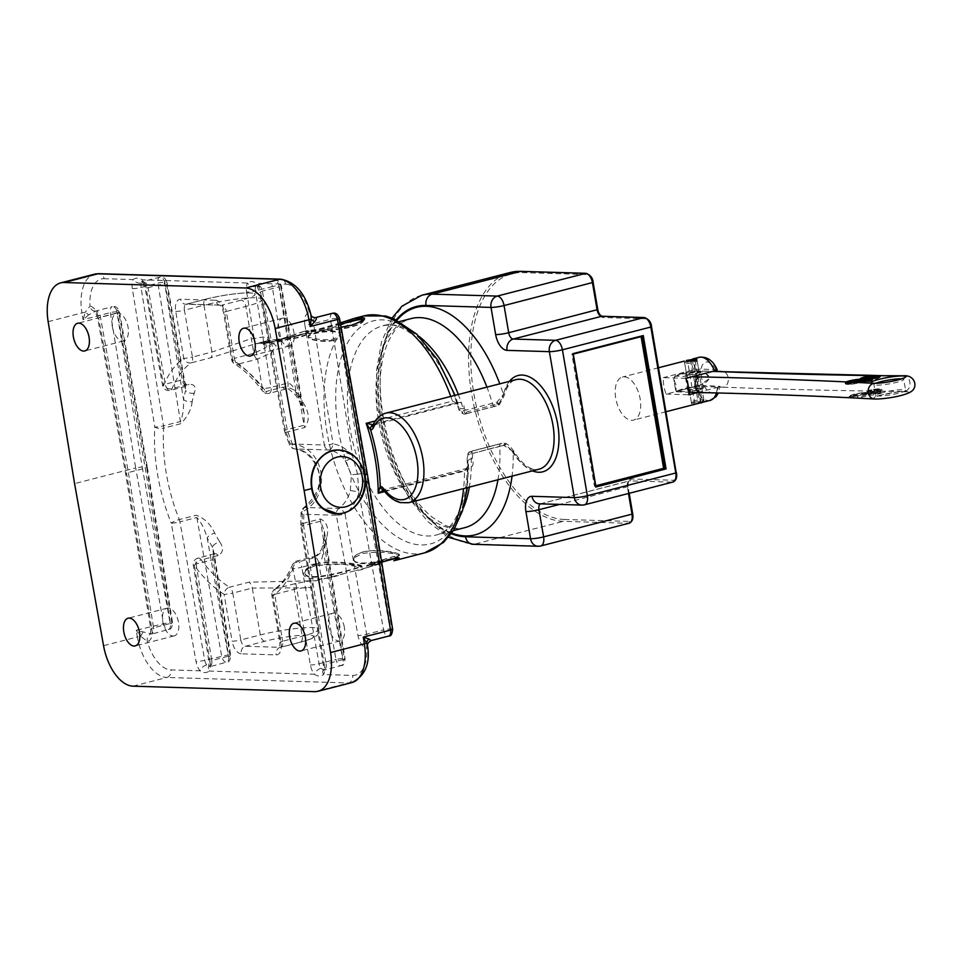 <?xml version="1.0" encoding="UTF-8"?>
<svg xmlns="http://www.w3.org/2000/svg" width="963" height="963" viewBox="0 0 963 963"><rect width="100%" height="100%" fill="white"/><g stroke="black" fill="none" stroke-linecap="round" stroke-linejoin="round"><path stroke-width="0.72" stroke-dasharray="4.82 3.61" d="M641.105 336.653L571.866 354.155L594.424 486.134L595.784 485.785M496.186 406.001L465.177 413.982A5.609 0.722 170.3 0 1 466.273 413.669L494.874 406.302A5.609 0.722 170.3 0 1 496.186 406.001L498.882 403.738A3.491 0.758 51.2 0 1 499.087 404.845A3.491 0.758 51.2 0 1 496.932 403.316L496.764 405.905L465.49 413.946A3.816 2.034 75.6 0 1 465.177 413.982A3.816 2.805 72.2 0 1 461.879 411.129A3.816 2.612 -78.8 0 0 463.805 413.994L463.805 413.994A3.816 2.612 -78.8 0 0 466.694 412.008L499.003 403.617L499.616 404.352L496.944 402.185L496.932 403.316M499.003 403.617L502.457 397.31A3.491 2.082 13.4 0 0 503.962 396.07L503.962 396.07A3.491 2.082 13.4 0 0 503.42 394.517L496.944 402.185L461.879 411.129L458.593 408.938L458.003 403.846L452.441 401.126L375.269 420.975M511.509 450.263L505.695 444.918A3.491 0.879 -66.6 0 0 505.647 443.209C512.196 447.831 507.248 442.92 513.327 450.491C522.428 464.864 531.01 471.1 539.087 469.174A46.224 24.701 75.6 0 1 511.509 450.263A3.491 1.348 -29.7 0 1 513.327 450.479A3.491 1.348 -29.7 0 1 513.339 450.479A3.491 1.348 -29.7 0 1 513.159 451.478A49.715 26.567 -104.4 0 0 532.467 470.871M383.346 489.938L384.454 489.649A3.491 1.866 75.6 0 1 385.874 490.588L467.356 469.619C472.652 467.801 474.314 464.142 472.351 458.641L472.677 453.417A3.491 2.034 -151.3 0 0 468.174 453.236A3.491 2.034 -151.3 0 0 468.174 454.584A3.491 2.985 67.9 0 1 470.654 451.503A3.491 1.866 75.6 0 1 472.677 453.417L505.695 444.918A3.491 1.866 -104.4 0 0 503.673 443.004L503.625 442.98A3.491 3.491 0 0 1 505.647 443.209A3.491 0.879 -66.6 0 0 503.745 445.424L513.159 451.478A117.462 62.764 -104.4 0 1 512.039 476.131M501.109 443.558A3.491 1.866 -104.4 0 0 500.82 443.594L470.654 451.503L503.673 443.004L503.745 445.424L499.689 446.23A107.928 57.672 75.6 0 1 497.955 479.755M385.898 413.127A46.224 24.701 -104.4 0 0 374.655 423.852L456.137 402.895C461.662 401.667 464.322 403.461 464.118 408.264L466.694 412.008A3.816 2.034 75.6 0 1 465.49 413.946A3.816 3.816 0 0 1 463.805 413.994C461.169 413.091 459.435 411.406 458.593 408.938C443.365 354.276 403.533 317.525 382.455 325.951A107.928 57.672 -104.4 0 0 353.505 444.858A107.928 57.672 -104.4 0 0 436.251 535.007A107.928 57.672 -104.4 0 0 463.347 508.019M564.378 519.454L629.405 521.416A7.945 4.249 -104.4 0 0 632.438 513.785L627.792 486.616A7.945 4.249 75.6 0 1 630.837 478.984L673.173 480.26A7.945 4.249 -104.4 0 0 676.207 472.628L651.265 326.686A7.945 4.249 -104.4 0 0 645.571 318.801L603.235 317.513A7.945 4.249 75.6 0 1 597.542 309.629L592.895 282.46A7.945 4.249 -104.4 0 0 587.213 274.563L522.187 272.601A126.273 67.47 -104.4 0 0 473.892 393.927A126.273 67.47 -104.4 0 0 564.378 519.454A1.589 1.324 -88.3 0 1 563.343 521.332L474.928 544.083L539.954 546.045A9.534 5.092 -104.4 0 0 540.737 545.961M298.735 335.69C310.555 331.609 312.361 330.14 304.176 331.26L304.079 331.284C288.539 337.844 249.754 347.775 264.247 341.528L298.735 335.69M298.073 337.206C284.145 340.577 262.201 342.021 263.537 344.044L308.004 332.765C307.943 333.848 304.633 335.329 298.073 337.206M326.926 536.487C328.961 527.905 326.782 522.066 320.378 518.961L303.477 523.306A122.301 65.352 -104.4 0 0 303.802 511.052C332.704 495.283 324.326 446.254 292.391 444.268A6.356 2.949 -81.7 0 0 294.522 448.914A6.356 2.949 -81.7 0 0 294.714 448.927A6.356 5.309 -88.3 0 1 290.236 443.967L324.35 445.002A6.356 5.309 91.7 0 0 328.816 449.962A6.356 3.503 -81.2 0 0 333.054 443.859C340.95 445.207 347.511 449.456 352.723 456.594A6.356 2.432 144.6 0 1 345.187 460.579C340.854 454.62 335.389 451.081 328.816 449.962L294.714 448.927C322.099 450.997 329.442 493.971 304.717 507.477A6.356 2.395 -124.2 0 0 303.887 507.633A6.356 2.395 -124.2 0 0 303.802 511.052A6.356 2.275 179.6 0 0 301.094 512.942A6.356 2.275 179.6 0 0 302.25 514.23A6.356 5.309 -88.3 0 1 304.717 507.477L338.82 508.512C344.477 504.227 348.305 498.268 350.327 490.636A6.356 0.999 14.2 0 1 358.862 492.478C356.43 501.639 351.82 508.789 345.031 513.929A6.356 2.949 -126.3 0 0 338.82 508.512A6.356 5.309 91.7 0 0 336.352 515.253L302.25 514.23A128.657 68.746 75.6 0 1 301.913 527.122A6.356 2.793 -176.4 0 1 300.769 525.389A6.356 2.793 -176.4 0 1 303.477 523.306A6.356 3.395 -104.4 0 0 303.598 525.581L320.51 521.236L324.375 531.347L325.229 541.326A6.356 3.611 -168.6 0 1 324.206 538.726A6.356 3.611 -168.6 0 1 324.206 538.702A6.356 3.611 -168.6 0 1 326.926 536.487A122.301 65.352 -104.4 0 1 324.916 544.926C323.339 550.932 319.042 555.41 312.024 558.359L295.123 562.705A6.356 4.37 22.4 0 0 292.439 564.8A6.356 4.37 22.4 0 0 293.113 568.555A128.657 68.746 75.6 0 1 272.974 595.784L280.979 642.67A12.712 6.789 75.6 0 1 276.128 654.876L241.207 653.817A6.356 5.309 -88.3 0 1 245.348 646.269L280.257 647.329L299.77 642.309A31.767 4.105 -9.7 0 0 308.316 635.086A31.767 4.105 -9.7 0 0 264.849 641.25L245.348 646.269A6.356 3.395 -104.4 0 1 240.798 639.962A6.356 0.819 170.3 0 1 232.107 641.189L224.09 594.315A6.356 0.819 -9.7 0 0 232.781 593.088A6.356 3.395 -104.4 0 0 229.507 587.189L249.008 582.17L316.189 580.737L311.603 580.617L295.472 583.566L275.972 588.586A6.356 3.395 -104.4 0 0 274.684 594.352A6.356 0.819 -9.7 0 0 271.903 595.519A6.356 0.819 -9.7 0 0 272.974 595.784A6.356 5.26 54.9 0 1 274.515 589.26A6.356 6.356 0 0 0 271.903 595.519L279.92 642.393A6.356 0.819 170.3 0 1 282.689 641.226L274.684 594.352L294.184 589.332L306.956 587.225L311.759 587.827L252.282 588.068A6.356 3.395 -104.4 0 0 249.008 582.17M219.624 541.748C223.885 547.935 223.404 552.521 218.168 555.519L201.255 559.876A6.356 3.395 -104.4 0 0 197.993 558.095A6.356 3.395 -104.4 0 0 196.079 564.041L212.979 559.696L214.231 553.773L212.354 546.864A6.356 2.66 -31.3 0 1 219.624 541.748A122.301 65.352 -104.4 0 1 214.689 533.093C210.777 524.329 204.601 518.371 196.175 515.205L179.274 519.563A6.356 1.276 158.2 0 0 171.258 523.174A128.657 68.746 75.6 0 1 154.814 426.982A6.356 2.793 3.6 0 0 163.65 428.114A122.301 65.352 -104.4 0 0 179.274 519.563A6.356 3.395 -104.4 0 1 179.937 521.85A6.356 0.746 169.8 0 1 171.258 523.174L196.067 661.605A12.736 6.801 75.6 0 0 199.979 670.802A6.356 3.431 141.7 0 1 206.708 664.891L209.525 666.552L211.366 665.024A6.356 4.514 25.3 0 0 208.73 667.022L226.726 662.123A6.38 3.407 75.6 0 1 221.646 655.923L196.837 517.504A6.356 3.395 -104.4 0 0 196.175 515.205M192.203 401.559C191.204 409.877 187.316 417.28 180.55 423.768L163.65 428.114A6.356 3.395 -104.4 0 0 163.517 425.839L180.43 421.493C182.85 415.691 183.873 408.324 183.5 399.392A6.356 3.611 11.4 0 0 192.203 401.559A122.301 65.352 -104.4 0 1 194.213 393.121C196.368 386.97 194.598 384.044 188.904 384.369L172.004 388.727A6.356 4.37 -157.6 0 1 163.602 385.537A128.657 68.746 75.6 0 1 183.752 358.308L175.735 311.434A12.712 6.789 75.6 0 1 180.599 299.228L215.507 300.275A6.356 5.309 91.7 0 0 220.515 305.295A6.356 5.309 91.7 0 0 221.779 305.151L186.858 304.103L206.359 299.084A31.767 4.105 170.3 0 1 249.826 292.921A31.767 4.105 170.3 0 1 241.28 300.131L221.779 305.151A6.356 3.395 -104.4 0 1 226.329 311.47A6.356 0.819 -9.7 0 0 223.56 312.638A6.356 0.819 -9.7 0 0 224.62 312.915L232.625 359.789A6.356 0.819 170.3 0 1 231.565 359.524A6.356 0.819 170.3 0 1 234.334 358.344A6.356 3.395 -104.4 0 0 237.62 364.243L257.121 359.223L271.602 352.783L276.164 345.609L270.17 341.853L255.111 343.875L210.656 357.815L191.156 362.834A6.356 3.395 -104.4 0 0 192.444 357.08A6.356 0.819 170.3 0 1 183.752 358.308A6.356 5.26 -125.1 0 0 191.156 362.834A122.301 65.352 -104.4 0 0 172.004 388.727A6.356 3.395 -104.4 0 1 170.391 390.352A6.356 3.395 -104.4 0 1 165.335 384.189A6.356 0.746 -10.2 0 0 162.554 385.32A6.356 0.746 -10.2 0 0 163.602 385.537L146.316 289.044A12.736 6.801 75.6 0 0 142.392 279.848A6.356 3.431 -38.3 0 0 142.608 282.448A6.356 3.431 -38.3 0 0 142.62 282.46L141.573 281.629L142.644 281.581L141.417 282.941A6.356 4.514 -154.7 0 1 133.111 279.571C135.663 277.633 138.756 277.729 142.392 279.848L247.455 283.014C250.007 281.088 253.1 281.172 256.736 283.303A12.736 6.801 75.6 0 1 260.66 292.499L285.469 430.93A128.657 68.746 75.6 0 1 290.236 443.967A6.356 0.698 -18.4 0 0 289.418 444.641A6.356 6.356 0 0 0 294.522 448.914C304.464 450.13 312.144 456.715 317.549 468.692C322.569 482.282 318.019 495.271 303.875 507.633A6.356 6.356 0 0 0 301.094 512.942L300.769 525.389A6.356 6.356 0 0 0 300.841 526.797A6.356 0.903 170.8 0 1 303.598 525.581L326.108 663.94A6.356 0.903 -9.2 0 0 323.339 665.156A6.356 0.903 -9.2 0 0 324.411 665.469A12.736 6.801 75.6 0 1 323.616 674.533C320.679 676.568 317.585 676.471 314.323 674.256A12.736 6.801 75.6 0 1 310.411 665.048L293.113 568.555A6.356 0.746 169.8 0 0 301.792 567.231A6.356 3.395 -104.4 0 0 296.736 561.068L296.736 561.068A6.356 3.395 -104.4 0 0 295.123 562.705A122.301 65.352 -104.4 0 1 275.972 588.586A6.356 5.26 54.9 0 0 274.515 589.26C281.702 584.252 287.672 576.103 292.439 564.8A6.356 6.356 0 0 1 296.736 561.068L313.637 556.722A6.356 3.395 -104.4 0 0 312.024 558.359M299.505 396.299C295.822 389.967 290.248 386.933 282.761 387.21L265.86 391.556A6.356 3.395 -104.4 0 0 269.122 393.337A6.356 3.395 -104.4 0 0 271.048 387.379L287.949 383.033C291.308 383.731 294.124 387.343 296.387 393.855A6.356 2.66 148.7 0 0 296.159 395.817L296.159 395.817A6.356 2.66 148.7 0 0 299.505 396.299A122.301 65.352 -104.4 0 1 304.452 404.942C309.412 413.44 309.52 420.963 304.753 427.512L287.841 431.869A6.356 1.276 -21.8 0 1 284.771 431.954A6.356 1.276 -21.8 0 1 285.469 430.93A6.356 0.746 -10.2 0 1 284.41 430.714A6.356 6.356 0 0 0 284.771 431.954L289.418 444.641A6.356 0.698 -18.4 0 0 292.391 444.268A122.301 65.352 -104.4 0 0 287.841 431.869A6.356 3.395 -104.4 0 1 287.191 429.57A6.356 0.746 -10.2 0 0 284.41 430.714L259.601 292.283A6.356 0.746 -10.2 0 0 260.66 292.499M381.721 562.175L366.277 567.857L381.914 563.367L366.096 567.652L366.71 566.148C365.759 566.846 397.912 553.027 397.647 557.083L396.648 558.059M315.78 565.389C343.189 560.935 380.686 568.074 355.865 570.541L343.791 573.635C313.047 585.492 287.155 575.332 315.78 565.389M340.324 322.882C319.909 331.332 299.276 333.258 306.896 330.55L341.095 327.239M298.157 337.736L266.113 343.346L263.609 344.477C262.815 347.667 292.198 337.519 303.429 333.74L308.112 333.415C308.064 334.426 304.741 335.87 298.157 337.736M333.704 340.3C320.21 341.564 311.663 340.3 308.064 336.508C306.487 332.741 340.252 327.047 340.252 334.787C340.517 337.074 338.338 338.916 333.704 340.3M333.728 340.408C323.893 342.948 308.184 339.795 308.184 337.243C306.535 333.415 340.348 327.962 340.324 335.196C340.553 337.303 338.362 339.036 333.728 340.408M363.328 319.836L363.376 319.993C363.412 322.039 359.343 324.278 351.146 326.686C333.8 330.875 305.945 330.249 307.498 332.5C306.968 334.955 328.287 329.96 344.838 323.087M363.147 320.065L363.46 320.571C363.52 322.497 359.428 324.663 351.206 327.071C336.677 330.863 313.18 330.839 308.786 332.367L307.582 332.945C306.703 336.147 337.82 326.168 353.915 320.763M383.009 561.73L366.71 566.148L367.084 565.353C370.286 564.222 398.152 553.677 397.575 556.674L392.338 558.853M391.989 558.937L366.59 565.413M363.28 551.98C356.683 553.99 353.553 556.53 353.878 559.587C351.555 559.347 354.528 557.312 362.798 553.484C376.268 551.558 387.571 551.968 396.732 554.712L399.585 555.47C399.862 553.412 377.267 548.477 363.28 551.98M353.806 559.166L353.878 559.599C353.878 569.723 401.366 557.878 399.585 555.47L399.476 554.82C399.705 552.581 377.183 548.356 363.256 551.871C356.659 553.869 353.505 556.301 353.806 559.166C353.806 568.796 401.415 557.541 399.464 554.82M316.707 563.969C308.473 566.509 304.549 569.602 304.922 573.262C304.934 585.107 363.545 566.521 361.775 566.509C362.413 565.462 334.101 559.708 316.707 563.969M316.683 563.861C308.437 566.376 304.501 569.362 304.85 572.816C304.862 584.144 363.653 566.461 361.667 565.919C362.232 564.583 334.005 559.563 316.683 563.861M467.356 469.619A3.491 1.866 -104.4 0 0 465.611 468.716L383.563 489.734A4.285 3.575 -86.5 0 1 383.515 489.734A4.285 3.575 -86.5 0 1 383.093 489.686M384.454 489.649A4.285 3.575 -86.5 0 1 383.563 489.746M372.874 425.225A4.285 3.033 24.7 0 1 374.655 423.852A3.816 2.034 75.6 0 1 373.728 424.743A3.816 2.034 75.6 0 1 373.391 424.779A4.285 3.575 92.8 0 0 373.018 424.9M464.118 408.264A3.816 2.528 -178.9 0 1 458.532 407.108A115.115 61.512 -104.4 0 0 349.942 338.88A115.115 61.512 -104.4 0 0 381.817 524.089A115.115 61.512 -104.4 0 0 467.813 460.976L467.115 458.195L468.174 454.584L499.689 446.23A3.491 1.866 -104.4 0 1 500.82 443.594L472.219 450.949A3.491 1.866 -104.4 0 0 471.088 453.585A107.928 57.672 -104.4 0 1 469.354 487.109M453.429 530.589L436.251 535.007C442.896 533.454 448.939 528.639 454.38 520.574L459.845 509.945C465.466 495.969 467.886 478.719 467.127 458.195L468.174 453.236A3.491 3.491 0 0 1 469.92 451.683L472.219 450.949A3.491 1.866 -104.4 0 1 472.496 450.925M472.351 458.641A3.491 1.565 161.4 0 0 467.813 460.976L468.512 465.225L467.416 487.603M468.512 465.213C468.632 467.199 467.669 468.367 465.611 468.716A3.491 1.866 -104.4 0 0 464.479 471.051L468.512 465.225M584.493 504.805A9.534 5.092 75.6 0 1 583.71 504.889L672.138 482.15L629.802 480.862A6.356 3.395 -104.4 0 0 629.272 480.922A6.356 3.395 -104.4 0 0 627.37 486.977L628.478 493.489M581.833 505.106A9.534 7.957 91.7 0 0 583.71 504.889L541.387 503.613L629.802 480.862A1.589 1.324 -88.3 0 0 630.837 478.984M573.226 354.119L571.866 354.155M642.526 336.292L641.057 336.352M595.868 486.255L594.424 486.134M338.832 450.094L352.506 455.114C358.597 459.965 362.461 466.646 364.11 475.168L364.917 474.915M364.11 475.168C365.386 483.739 364.038 491.744 360.042 499.147C354.336 508.705 346.62 513.52 336.918 513.604M357.562 474.121L351.435 474.795L345.187 460.579M315.346 317.682A6.38 3.407 -104.4 0 0 313.565 323.628L330.465 319.271L352.723 456.594L357.562 474.133L358.862 492.478L383.551 629.886L366.65 634.232A6.356 0.734 169.8 0 1 357.971 635.556L336.352 515.253A6.356 0.734 169.8 0 0 345.031 513.929L366.65 634.232A6.38 3.407 -104.4 0 0 371.032 640.467A6.356 5.26 96.7 0 0 366.722 648.003A12.736 6.801 75.6 0 1 357.971 635.556M350.327 490.636L351.435 474.795M304.85 324.76L324.35 445.002A6.356 0.903 -9.2 0 0 333.054 443.859L313.565 323.628A6.356 0.903 170.8 0 1 304.85 324.76A12.736 6.801 75.6 0 1 309.412 312.722A6.356 5.345 86.6 0 0 314.985 317.718M283.688 318.091A14.301 7.644 -104.4 0 0 282.508 318.223A14.301 7.644 -104.4 0 0 278.415 332.897A14.301 7.644 -104.4 0 0 288.455 346.042A14.301 7.644 -104.4 0 0 289.634 345.91A14.301 7.644 -104.4 0 0 293.715 331.224A14.301 7.644 -104.4 0 0 283.688 318.091M344.345 627.274A14.301 7.644 -104.4 0 0 332.933 613.202A14.301 7.644 -104.4 0 0 328.636 626.805A14.301 7.644 -104.4 0 0 340.059 640.889A14.301 7.644 -104.4 0 0 344.345 627.274M175.735 311.434A6.356 0.819 -9.7 0 0 184.427 310.206L192.444 357.08L211.944 352.061L249.104 339.361L263.453 336.954L269.52 340.721L265.981 347.535L253.847 353.325A6.356 3.395 -104.4 0 0 257.121 359.223M256.977 285.915L255.917 285.084L274.202 280.606A6.38 3.407 75.6 0 0 272.264 286.589A4.767 0.674 170.8 0 1 278.801 285.734L296.387 393.855A128.657 68.746 75.6 0 1 301.575 402.955L304.2 413.308L304.091 425.225L287.191 429.57L262.381 291.151A6.38 3.407 -104.4 0 0 260.419 286.541L256.989 285.036L255.761 286.396A6.38 3.407 -104.4 0 0 255.364 290.934L272.264 286.589L287.949 383.033A6.356 3.395 75.6 0 1 286.035 388.98L269.122 393.337A6.356 6.356 0 0 1 262.418 390.942A6.356 3.226 143.7 0 1 262.345 388.522A128.657 68.746 75.6 0 0 232.625 359.789A6.356 4.695 121.6 0 0 234.503 363.858A6.356 4.695 121.6 0 0 237.62 364.243A122.301 65.352 -104.4 0 1 265.86 391.556A6.356 3.226 143.7 0 1 262.418 390.942L262.418 390.942C253.474 378.844 244.157 369.816 234.503 363.858A6.356 6.356 0 0 1 231.565 359.524L223.56 312.638C222.188 307.967 220.96 305.476 219.889 305.175L185.606 304.236A6.356 5.309 -88.3 0 1 180.599 299.228M211.366 665.024A6.38 3.407 -104.4 0 0 211.764 660.486A6.356 0.903 -9.2 0 0 208.995 661.701A6.356 0.903 -9.2 0 0 210.066 662.026L194.382 565.582A128.657 68.746 75.6 0 0 224.09 594.315A6.356 4.695 -58.4 0 1 229.507 587.189A122.301 65.352 -104.4 0 1 201.255 559.876A6.356 3.226 -36.3 0 0 194.382 565.582A6.356 0.903 170.8 0 1 193.31 565.269A6.356 0.903 170.8 0 1 196.079 564.041L211.764 660.486L228.664 656.14A4.767 0.674 -9.2 0 0 230.735 655.225A4.767 0.674 -9.2 0 0 229.928 654.984L212.354 546.864A128.657 68.746 75.6 0 1 207.153 537.763A6.356 2.239 -28.2 0 1 214.689 533.093M206.708 664.891A6.38 3.407 -104.4 0 1 204.746 660.281L228.147 654.936L207.153 537.763C204.445 528.639 201.014 521.886 196.837 517.504L179.937 521.85L204.746 660.281A6.356 0.746 169.8 0 1 196.067 661.605M185.221 384.032L185.618 390.509L166.238 282.34A1.625 0.867 -104.4 0 0 165.082 280.751A1.625 0.867 -104.4 0 0 164.456 282.279L183.5 399.392A128.657 68.746 75.6 0 1 185.618 390.509A6.356 3.948 15.6 0 0 194.213 393.121M142.62 282.46A6.356 3.431 -38.3 0 0 146.075 283.086A6.38 3.407 -104.4 0 1 148.037 287.696L164.938 283.351L182.236 379.843L165.335 384.189L148.037 287.696A6.356 0.746 -10.2 0 0 145.257 288.828L162.554 385.32A6.356 6.356 0 0 0 170.391 390.352L187.629 385.946L182.236 379.843A6.356 3.395 -104.4 0 0 187.291 386.007A6.356 3.395 -104.4 0 0 188.904 384.369M304.2 413.308L281.365 285.951C279.824 281.533 277.428 279.752 274.202 280.606A6.38 3.407 75.6 0 1 279.282 286.805L281.365 285.951L280.582 285.782L301.575 402.955A6.356 2.239 151.8 0 0 301.178 404.616A6.356 2.239 151.8 0 0 304.452 404.942M246.66 292.078L262.345 388.522A6.356 0.903 -9.2 0 0 271.048 387.379L255.364 290.934A6.356 0.903 170.8 0 1 246.66 292.078A12.736 6.801 75.6 0 1 247.455 283.014A6.356 4.514 -154.7 0 0 255.761 286.396M342.491 658.379L335.991 659.378L318.693 562.886C321.582 560.803 323.05 556.578 323.111 550.21L342.491 658.379A1.625 0.867 -104.4 0 0 343.659 659.968A1.625 0.867 -104.4 0 0 344.273 658.439L325.229 541.326A128.657 68.746 75.6 0 1 323.111 550.21A6.356 3.948 -164.4 0 1 322.184 547.165A6.356 3.948 -164.4 0 1 322.184 547.153A6.356 3.948 -164.4 0 1 324.916 544.926M112.37 326.818A14.301 7.644 -104.4 0 0 123.794 340.902A14.301 7.644 -104.4 0 0 128.079 327.3A14.301 7.644 -104.4 0 0 116.667 313.216A14.301 7.644 -104.4 0 0 112.37 326.818M173.039 636.013A14.301 7.644 -104.4 0 0 174.207 635.881A14.301 7.644 -104.4 0 0 178.299 621.207A14.301 7.644 -104.4 0 0 168.26 608.062A14.301 7.644 -104.4 0 0 167.093 608.195A14.301 7.644 -104.4 0 0 163 622.868A14.301 7.644 -104.4 0 0 173.039 636.013M142.933 632.185L140.718 636.266L136.144 630.259L151.275 633.835A6.38 3.407 -104.4 0 0 151.624 633.786A6.38 3.407 -104.4 0 0 153.562 627.804A6.356 0.903 -9.2 0 0 150.806 629.02A6.356 0.903 -9.2 0 0 151.865 629.345L126.683 473.989C124.877 473.868 125.443 473.387 128.392 472.544L145.293 468.187C147.508 467.561 147.929 467.199 146.569 467.103L118.666 311.831L119.46 312L117.378 312.843L145.293 468.187L170.463 623.446A4.767 0.674 -9.2 0 0 172.546 622.531A4.767 0.674 -9.2 0 0 171.739 622.291L146.569 467.103L147.363 467.296L119.46 312C117.919 307.594 115.536 305.813 112.286 306.655A6.38 3.407 75.6 0 1 117.378 312.843L100.477 317.2A6.356 0.734 -10.2 0 0 97.696 318.332A6.356 0.734 -10.2 0 0 98.744 318.536L126.683 473.989L125.623 473.736L97.696 318.332C96.456 313.962 95.241 311.506 94.037 310.965L94.458 311.073A6.356 5.26 -83.3 0 1 90.004 306.102A12.736 6.801 75.6 0 1 98.744 318.536M118.666 311.831A1.625 0.867 -104.4 0 0 117.51 310.255A1.625 0.867 -104.4 0 0 116.884 311.783L142.199 466.971L135.687 467.898L110.36 312.65A6.38 3.407 75.6 0 1 112.286 306.655L96.095 310.965A6.356 5.26 -83.3 0 1 94.458 311.073L95.193 311.061M357.562 474.133L362.16 473.615L390.063 628.887L383.551 629.886A6.38 3.407 75.6 0 0 388.643 636.074M390.063 628.887A1.625 0.867 -104.4 0 0 391.219 630.464A1.625 0.867 -104.4 0 0 391.845 628.935L366.53 473.748L367.324 473.94M146.075 283.086L142.656 281.581L159.858 277.151A6.38 3.407 75.6 0 1 164.938 283.351L167.02 282.496C165.504 278.102 163.12 276.321 159.858 277.151A6.38 3.407 75.6 0 0 157.92 283.134L180.43 421.493A6.356 3.395 75.6 0 1 180.55 423.768M218.168 555.519A6.356 3.395 75.6 0 0 214.905 553.737L214.28 554.532L230.735 655.225C230.338 660.137 229.001 662.436 226.726 662.123A6.38 3.407 75.6 0 0 228.664 656.14L212.979 559.696A6.356 3.395 75.6 0 1 214.893 553.737L197.993 558.095A6.356 6.356 0 0 0 193.31 565.269L208.995 661.701L208.73 667.034A6.356 4.514 25.3 0 0 209.272 671.079C206.335 673.113 203.241 673.017 199.979 670.802L170.981 669.923A34.945 18.67 -104.4 0 1 147.315 641.382A6.356 5.345 -93.4 0 1 151.275 633.835M260.419 286.541A6.356 3.431 -38.3 0 1 256.965 285.915A6.356 3.431 -38.3 0 1 256.952 285.903A6.356 3.431 -38.3 0 1 256.736 283.303L285.734 284.169A6.356 5.309 91.7 0 0 280.727 279.162M324.206 538.726L322.184 547.165C322.316 549.789 315.479 557.3 313.637 556.722A6.356 3.395 -104.4 0 1 318.693 562.886L301.792 567.231L319.09 663.724A6.38 3.407 -104.4 0 0 321.052 668.334A6.356 3.431 141.7 0 0 314.323 674.256L209.272 671.079A12.736 6.801 75.6 0 0 210.066 662.026M321.052 668.334L323.869 669.995L325.711 668.478A6.356 4.514 25.3 0 0 323.074 670.477A6.356 4.514 25.3 0 0 323.616 674.533L352.614 675.412A34.945 18.67 -104.4 0 0 366.722 648.003L367.613 646.185M344.273 658.439A4.767 0.674 170.8 0 1 345.079 658.68A4.767 0.674 170.8 0 1 343.009 659.583A6.38 3.407 75.6 0 1 341.071 665.577L323.074 670.477L323.339 665.156L300.841 526.797A6.356 0.903 170.8 0 0 301.913 527.122L324.411 665.469M151.865 629.345A12.736 6.801 75.6 0 1 147.315 641.382L140.718 636.266A6.356 0.746 169.9 0 0 137.348 636.988L136.144 630.259L169.957 622.242A1.625 0.867 -104.4 0 0 171.113 623.831A1.625 0.867 -104.4 0 0 171.739 622.291M88.692 314.877L83.059 319.668L85.334 312.241L88.692 314.877L96.095 310.965A6.38 3.407 -104.4 0 1 100.477 317.2L128.392 472.544L153.562 627.804L170.463 623.446A6.38 3.407 75.6 0 1 168.537 629.429A6.38 3.407 75.6 0 1 163.445 623.23L135.687 467.898L74.572 483.619M116.884 311.783A4.767 0.674 -9.3 0 0 110.36 312.65L83.059 319.668L81.951 312.939A6.356 0.891 -9.3 0 1 85.334 312.241L90.004 306.102A34.945 18.67 -104.4 0 1 104.112 278.692A6.356 5.309 91.7 0 0 99.093 273.685M285.734 284.169A34.945 18.67 -104.4 0 1 309.412 312.722L310.989 314.961M629.152 523.21A9.534 5.092 75.6 0 1 628.37 523.294L539.954 546.045A9.534 7.957 -88.3 0 1 538.076 546.262M624.229 376.846A22.233 11.881 75.6 0 1 639.841 397.274A22.233 11.881 75.6 0 1 633.485 420.109A22.233 11.881 75.6 0 1 618.041 406.47A22.233 11.881 75.6 0 1 622.399 377.039A22.233 11.881 75.6 0 1 624.229 376.846M685.957 378.315L663.338 377.628A22.233 11.881 -104.4 0 0 666.155 394.084L694.756 386.729L703.869 385.513L719.999 386.307L718.338 393M717.182 369.792L701.052 369.046L691.94 370.274L663.338 377.628M698.055 371.947A6.356 0.819 170.3 0 1 699.114 372.224A6.356 0.819 170.3 0 1 696.345 373.391A6.356 0.819 170.3 0 1 689.965 374.511A6.356 0.819 170.3 0 1 686.583 374.354A6.356 0.819 170.3 0 1 690.965 372.813A6.356 0.819 170.3 0 1 698.055 371.947M703.869 385.513A15.889 8.486 -104.4 0 0 718.663 385.958C720.806 386.067 720.372 386.548 717.375 387.415L697.694 392.471M666.155 394.084L688.774 394.77M700.859 388.402A6.356 0.819 -9.7 0 0 693.769 389.269A6.356 0.819 -9.7 0 0 689.4 390.822A6.356 0.819 -9.7 0 0 692.782 390.966A6.356 0.819 -9.7 0 0 699.15 389.846A6.356 0.819 -9.7 0 0 701.931 388.679A6.356 0.819 -9.7 0 0 700.859 388.402M704.146 401.92C703.592 401.691 690.784 401.427 691.663 404.063L695.406 404.183M686.354 360.788L692.566 358.994M691.217 389.148A7.945 1.023 -9.7 0 0 687.751 390.617A7.945 1.023 -9.7 0 0 695.755 390.292A7.945 1.023 -9.7 0 0 703.411 387.945A7.945 1.023 -9.7 0 0 699.186 387.752A7.945 1.023 -9.7 0 0 691.217 389.148M688.569 373.62A7.945 1.023 170.3 0 1 696.538 372.224A7.945 1.023 170.3 0 1 700.763 372.416A7.945 1.023 170.3 0 1 693.107 374.763A7.945 1.023 170.3 0 1 685.102 375.089A7.945 1.023 170.3 0 1 688.569 373.62M701.377 392.591L676.977 391.11A20.644 2.672 170.3 0 1 697.91 385.718L697.97 386.44A20.018 2.588 -9.7 0 0 677.675 391.652L676.929 391.857L675.749 390.677L676.977 391.11M697.91 385.718C704.049 384.466 707.998 381.625 709.767 377.207C706.493 372.801 701.726 370.887 695.467 371.441L697.766 370.755L705.253 372.862L709.731 378.363L697.97 386.44L723.189 387.198C730.64 385.706 729.689 371.369 722.142 371.501L721.793 371.489M695.467 371.441A20.644 2.672 -9.7 0 0 674.533 376.822L675.027 376.136A20.018 2.588 170.3 0 1 695.31 370.911L712.692 371.429M674.533 376.822L673.811 379.374L675.737 390.677L673.811 379.374L674.81 376.208C678.554 374.306 685.391 372.549 695.322 370.899L713.439 371.236M677.675 391.652C675.942 392.374 675.569 390.412 676.544 385.766C673.931 380.818 673.414 377.604 675.027 376.136L692.409 376.653M879.532 377.64L879.857 376.762A0.951 0.915 -127.6 0 1 880.194 375.883L880.266 375.835M874.597 399.007A7.945 6.837 93 0 0 876.342 398.838A4773.049 617.223 170.3 0 0 857.455 397.875L857.455 396.792L850.076 396.431A0.951 0.903 59 0 1 849.667 397.37L849.342 397.478A10.485 1.36 170.3 0 1 857.202 395.215A10.485 1.36 170.3 0 1 867.182 394.011A8.583 1.107 170.3 0 1 866.014 393.012A8.583 1.107 170.3 0 1 873.549 391.098L873.561 391.098C880.387 388.739 883.107 388.775 881.711 391.207A8.583 1.107 170.3 0 1 874.765 393.133A6.296 0.819 170.3 0 1 881.759 392.748A6.296 0.819 170.3 0 1 875.174 394.71A6.296 0.819 170.3 0 1 869.433 394.722A10.485 1.36 170.3 0 1 857.455 397.875L854.783 397.996M880.555 375.666L878.906 376.473M847.211 382.768C845.767 384.333 847.922 384.442 853.639 383.081L853.447 382.275M723.189 387.198A4773.049 617.223 170.3 0 0 873.549 391.098L873.417 390.292C879.219 388.847 881.627 388.883 880.664 390.388A0.951 0.891 -119.3 0 0 881.711 391.207A4773.049 617.223 170.3 0 0 904.907 391.484A7.945 6.416 -89.4 0 0 909.975 382.913A7.945 6.416 -89.4 0 0 903.667 375.787M881.001 389.69L866.026 392.555A7.62 0.987 -9.7 0 1 873.417 390.292L873.272 389.473C879.159 388.655 881.735 388.727 881.001 389.69L880.664 390.388A7.62 0.987 -9.7 0 1 872.406 392.447A7.62 0.987 -9.7 0 1 866.026 392.555C868.494 390.569 861.139 392.699 873.272 389.473A6.669 0.867 -9.7 0 0 866.832 391.351A6.669 0.867 -9.7 0 0 871.997 391.423A6.669 0.867 -9.7 0 0 879.604 389.57A0.951 0.891 60.7 0 1 880.664 390.388M702.894 392.41A4773.049 617.223 170.3 0 1 849.342 397.478A0.951 0.903 59 0 0 849.667 397.37L868.457 393.686A9.534 1.228 -9.7 0 1 857.455 396.792L857.467 395.709A8.583 1.107 -9.7 0 0 867.169 393.205A8.583 1.107 -9.7 0 0 861.03 392.916A8.583 1.107 -9.7 0 0 850.811 395.384A0.951 0.903 -121 0 0 850.485 395.504L850.076 396.431A9.534 1.228 -9.7 0 1 860.344 393.831A9.534 1.228 -9.7 0 1 868.457 393.686C869.12 392.495 866.844 392.206 861.62 392.832L850.485 395.504A0.951 0.903 -121 0 0 850.076 396.431M690.579 360.186L698.464 403.69L699.331 401.427L692.698 362.618L691.037 360.21M694.528 360.704L695.394 361.956L702.027 400.764L701.148 403.016M700.643 402.63L693.516 360.944M701.858 402.654L695.948 404.039M702.027 400.764A6.356 0.819 -9.7 0 0 703.797 399.97A6.356 0.819 -9.7 0 0 703.833 399.85A6.356 0.819 -9.7 0 0 697.441 400.114A6.356 0.819 -9.7 0 0 691.314 401.992A6.356 0.819 -9.7 0 0 691.386 402.089A6.356 0.819 -9.7 0 0 699.331 401.427M695.394 361.956A6.356 0.819 -9.7 0 0 697.2 361.041A6.356 0.819 -9.7 0 0 697.128 360.944A6.356 0.819 -9.7 0 0 690.796 361.306A6.356 0.819 -9.7 0 0 684.717 363.063A6.356 0.819 -9.7 0 0 684.681 363.183A6.356 0.819 -9.7 0 0 692.698 362.618M700.703 402.991L694.841 403.786L698.019 403.666M629.405 521.416A1.589 1.324 91.7 0 1 628.37 523.294L563.343 521.332A127.862 68.325 75.6 0 1 473.555 403.834A127.862 68.325 75.6 0 1 510.113 272.529M421.698 295.28A127.862 68.325 -104.4 0 0 385.14 426.585A127.862 68.325 -104.4 0 0 474.928 544.083A9.534 7.957 91.7 0 1 473.05 544.3M502.457 397.31A46.224 24.701 75.6 0 1 516.048 379.639C514.687 380 508.476 380.734 503.962 396.07L499.616 404.352L496.764 405.905M509.439 381.348A49.715 26.567 -104.4 0 0 503.42 394.517A117.462 62.764 -104.4 0 0 499.761 383.828M383.539 490.167A4.285 2.263 -37.5 0 0 385.874 490.588A46.224 24.701 -104.4 0 0 408.926 502.662M627.792 486.616L559.515 504.431M673.173 480.26A1.589 1.324 -88.3 0 1 672.138 482.15A9.534 5.092 75.6 0 0 672.92 482.054M645.571 318.801A1.589 1.324 91.7 0 0 644.319 317.537M603.235 317.513A1.589 1.324 91.7 0 0 602.296 316.321M587.213 274.563A1.589 1.324 91.7 0 0 585.961 273.311M522.187 272.601A1.589 1.324 91.7 0 0 521.236 271.397M384.67 491.587L464.479 471.051A122.301 65.352 75.6 0 1 463.6 488.59M424.707 552.822A122.301 65.352 75.6 0 1 330.935 450.66A122.301 65.352 75.6 0 1 363.749 315.924M450.78 396.431A122.301 65.352 75.6 0 1 452.441 401.126A3.816 2.034 75.6 0 0 455.198 403.774A3.816 2.034 75.6 0 0 456.137 402.895M466.273 413.669A3.816 2.034 75.6 0 1 463.721 410.635A107.928 57.672 -104.4 0 0 458.316 394.493M494.874 406.302A3.816 2.034 75.6 0 1 492.322 403.28A107.928 57.672 75.6 0 0 486.929 387.138M464.852 527.652A107.928 57.672 75.6 0 1 382.106 437.491A107.928 57.672 75.6 0 1 411.069 318.597C401.752 320.691 393.915 328.985 387.535 343.478C373.463 375.606 379.735 436.889 402.582 478.888C411.49 495.644 421.409 508.44 432.315 517.275L445.267 525.341C452.61 528.458 459.134 529.217 464.852 527.652M419.218 336.508A107.928 57.672 -104.4 0 0 382.455 325.951L399.633 321.534M539.509 503.83A9.534 7.957 91.7 0 0 541.387 503.613A6.356 3.395 75.6 0 0 540.857 503.673L539.509 503.83M451.286 533.731A118.329 63.233 75.6 0 1 384.526 436.877A118.329 63.233 75.6 0 1 396.25 319.824M396.961 320.161A117.462 62.764 -104.4 0 0 384.971 436.757A117.462 62.764 -104.4 0 0 451.743 533.093M338.892 450.094A31.767 26.531 91.7 0 1 352.506 455.114L349.894 453.104M347.595 511.522C352.771 508.946 356.924 504.877 360.09 499.316C364.122 491.828 365.495 483.751 364.195 475.096C362.545 466.489 358.633 459.736 352.482 454.849M360.09 499.316L360.042 499.147A31.767 26.531 91.7 0 1 336.978 513.604M215.507 300.275A12.712 6.789 75.6 0 1 224.62 312.915M255.111 343.875C264.705 341.877 269.821 341.359 270.459 342.334L269.52 340.721L262.454 299.397A38.123 4.935 -9.7 0 0 242.195 298.47A38.123 4.935 -9.7 0 0 203.939 305.187A6.356 3.395 75.6 0 1 205.841 299.132C220.635 295.509 234.454 293.402 247.298 292.788C259.637 294.04 257.241 291.103 262.454 299.397A38.123 4.935 -9.7 0 1 245.83 306.451L253.847 353.325L234.334 358.344L226.329 311.47L245.83 306.451A6.356 3.395 -104.4 0 0 241.28 300.131M206.359 299.084A6.356 3.395 75.6 0 0 205.841 299.132L186.341 304.152A6.356 3.395 -104.4 0 1 186.858 304.103A6.356 5.309 -88.3 0 1 185.606 304.236L186.341 304.152A6.356 3.395 -104.4 0 0 184.427 310.206L203.939 305.187L211.944 352.061A6.356 3.395 75.6 0 1 210.656 357.815M241.207 653.817A12.712 6.789 75.6 0 1 232.107 641.189M264.849 641.25A6.356 3.395 75.6 0 1 260.299 634.942L252.282 588.068L232.781 593.088L240.798 639.962L260.299 634.942A38.123 4.935 170.3 0 1 298.566 628.225A38.123 4.935 170.3 0 1 318.825 629.152A38.123 4.935 170.3 0 1 302.201 636.206L282.689 641.226A6.356 3.395 -104.4 0 1 280.787 647.268L300.287 642.249A6.356 3.395 -104.4 0 0 302.201 636.206L294.184 589.332A6.356 3.395 75.6 0 1 295.472 583.566M280.979 642.67A6.356 0.819 170.3 0 1 279.92 642.393L279.607 647.955L280.787 647.268A6.356 3.395 -104.4 0 1 280.257 647.329A6.356 5.309 91.7 0 0 276.128 654.876M299.77 642.309A6.356 3.395 -104.4 0 0 300.287 642.249C313.733 638.577 315.659 636.724 316.959 635.219C317.73 635.375 318.356 633.353 318.825 629.152L311.759 587.827C312.048 583.578 313.517 581.219 316.177 580.749L343.791 573.635M141.417 282.941A6.38 3.407 -104.4 0 0 141.019 287.492A6.356 0.903 170.8 0 1 132.316 288.623L154.814 426.982A6.356 0.903 -9.2 0 0 163.517 425.839L141.019 287.492L157.92 283.134A4.767 0.674 -9.2 0 1 164.456 282.279M304.188 413.259L301.19 404.616L296.159 395.817C289.755 389.365 286.384 387.09 286.035 388.992A6.356 3.395 75.6 0 1 282.761 387.21M256.952 285.903L259.601 292.283A6.356 0.746 -10.2 0 1 262.381 291.151L279.282 286.805L304.091 425.225A6.356 3.395 -104.4 0 0 304.753 427.512M325.711 668.478A6.38 3.407 -104.4 0 0 326.108 663.94L343.009 659.583L320.51 521.236A6.356 3.395 75.6 0 1 320.378 518.961M142.608 282.448L145.257 288.828A6.356 0.746 -10.2 0 0 146.316 289.044M166.238 282.34L167.02 282.496L185.221 384.02M132.316 288.623A12.736 6.801 75.6 0 1 133.111 279.571L104.112 278.692M228.147 654.936A1.625 0.867 -104.4 0 0 229.314 656.525A1.625 0.867 -104.4 0 0 229.928 654.984M142.199 466.971L169.957 622.242M391.845 628.935A4.767 0.674 170.7 0 1 392.639 629.176M332.391 313.3A6.38 3.407 75.6 0 0 330.465 319.271A4.767 0.674 170.8 0 1 336.99 318.428L362.16 473.615M339.566 318.645L338.771 318.476A1.625 0.867 -104.4 0 0 337.616 316.887A1.625 0.867 -104.4 0 0 336.99 318.428M366.53 473.748L338.771 318.476M324.375 531.347L345.079 658.68C344.682 663.591 343.346 665.89 341.071 665.577A6.38 3.407 75.6 0 1 335.991 659.378L319.09 663.724A6.356 0.746 169.8 0 1 310.411 665.048M280.582 285.782A1.625 0.867 -104.4 0 0 279.426 284.193A1.625 0.867 -104.4 0 0 278.801 285.734M351.868 682.586A41.301 22.065 75.6 0 1 348.474 682.96L166.84 677.471A6.356 5.309 91.7 0 0 170.981 669.923M133.038 686.174L166.84 677.471A41.301 22.065 75.6 0 1 137.348 636.988L103.547 645.692M48.15 321.642L81.951 312.939A41.301 22.065 75.6 0 1 94.458 274.19M314.672 691.651L348.474 682.96A6.356 5.309 91.7 0 0 352.614 675.412M540.412 503.854A6.356 3.395 75.6 0 1 540.857 503.673L629.272 480.922C628.502 480.308 628.093 482.234 628.057 486.676L629.2 493.309M715.858 369.503A15.889 8.486 -104.4 0 0 701.052 369.046M717.375 387.415A22.233 11.881 75.6 0 1 716.448 392.952M710.2 400.379A22.233 11.881 75.6 0 1 694.756 386.729M691.94 370.274A22.233 11.881 75.6 0 1 699.114 357.309M860.97 379.157L861.295 379.639C860.621 380.842 862.908 381.119 868.132 380.493L879.52 377.652A0.951 0.915 52.4 0 1 879.52 377.652A0.951 0.915 52.4 0 0 879.857 376.762A9.534 1.228 170.3 0 1 869.77 379.434A9.534 1.228 170.3 0 1 861.295 379.639A9.534 1.228 170.3 0 1 861.584 379.266M879.52 377.652A0.951 0.915 52.4 0 1 879.099 377.821A8.583 1.107 170.3 0 1 866.832 380.638A8.583 1.107 170.3 0 1 864.786 379.205M876.799 377.135L879.099 377.821M869.433 381.817L864.618 381.673L869.433 381.817M871.166 379.699A5.333 0.686 170.3 0 1 872.129 379.916A5.333 0.686 170.3 0 1 869.794 380.903A5.333 0.686 170.3 0 1 864.437 381.842A5.333 0.686 170.3 0 1 861.608 381.721A5.333 0.686 170.3 0 1 862.427 381.192M861.066 380.457A7.62 0.987 170.3 0 1 861.632 380.71A7.62 0.987 170.3 0 1 853.639 383.081L853.856 383.888C848.632 384.622 846.754 384.526 848.234 383.599M856.143 381.781A6.669 0.867 170.3 0 1 860.753 381.998A6.669 0.867 170.3 0 1 853.856 383.876C848.367 384.598 845.971 384.538 846.67 383.707M873.272 389.473L873.272 389.473C878.557 388.667 880.676 388.691 879.604 389.57M877.642 392.025L872.827 391.881L877.642 392.025M878.328 392.976A5.333 0.686 -9.7 0 0 880.651 391.989A5.333 0.686 -9.7 0 0 874.729 392.302A5.333 0.686 -9.7 0 0 870.131 393.783A5.333 0.686 -9.7 0 0 872.972 393.915A5.333 0.686 -9.7 0 0 878.328 392.976M850.811 395.384C849.595 396.359 851.81 396.455 857.467 395.709M867.182 394.011A10.485 1.36 170.3 0 1 869.433 394.722A6.296 0.819 170.3 0 1 874.765 393.133A8.583 1.107 170.3 0 1 867.182 394.011M876.342 398.838A17.466 2.263 170.3 0 1 881.506 394.89A17.466 2.263 170.3 0 1 904.907 391.484A17.466 2.263 -9.7 0 1 900.706 395.468A17.466 2.263 -9.7 0 1 876.342 398.838M882.409 392.603A15.095 1.95 -9.7 0 0 875.836 395.396A15.095 1.95 -9.7 0 0 891.028 394.77A15.095 1.95 -9.7 0 0 905.581 390.304A15.095 1.95 -9.7 0 0 897.552 389.943A15.095 1.95 -9.7 0 0 882.409 392.603M901.741 378.832A15.095 1.95 170.3 0 1 903.715 379.434A15.095 1.95 170.3 0 1 892.99 383.19A15.095 1.95 170.3 0 1 876.101 385.14A15.095 1.95 170.3 0 1 873.971 384.526A15.095 1.95 170.3 0 1 875.644 383.286M304.079 331.284C296.086 334.017 260.804 346.199 262.815 343.069L263.537 344.044M264.247 341.528C268.713 340.059 285.132 338.988 298.542 335.702L308.16 331.934L308.112 333.415M341.095 327.179L304.176 331.26M264.259 341.528L255.243 343.851M366.253 567.857L355.865 570.529M308.184 337.243L308.004 336.328L308.605 336.761C306.691 337.002 323.448 341.709 334.185 338.795C340.216 335.69 342.238 334.354 340.252 334.787L340.324 335.196M340.324 322.87L310.519 331.392L306.716 331.477L307.582 332.945M340.553 324.194L308.786 332.367M303.429 333.74L266.113 343.346M366.277 567.857L381.721 562.199M398.381 558.046L397.575 556.662M354.938 570.782L344.73 573.394M304.838 572.816L304.922 573.262C305.427 573.178 302.298 570.108 316.225 565.474L341.973 564.149L362.184 567.243L361.679 565.919M390.352 559.359L367.084 565.353M372.837 425.285L455.21 403.774L458.003 403.846M457.991 403.834L455.042 395.336M338.82 450.106L352.458 455.102C358.561 459.929 362.425 466.61 364.062 475.156C365.35 483.751 363.99 491.756 359.981 499.171C354.264 508.741 346.56 513.544 336.881 513.592M324.375 531.383L324.218 538.702M147.375 467.32L172.546 622.531C172.148 627.443 170.812 629.742 168.537 629.429L150.469 634.461L150.806 629.02L125.623 473.736M116.667 313.216L77.654 323.255M123.794 340.902L84.78 350.941M167.093 608.195L128.079 618.234M174.207 635.881L135.205 645.92M332.933 613.202L293.92 623.23M340.059 640.889L301.046 650.928M282.508 318.223L243.507 328.251M289.634 345.91L250.621 355.949M392.085 318.043L381.541 341.769L376.509 370.887L377.075 403.473L383.093 437.238L394.12 469.715L409.359 498.533L427.813 521.609L448.493 537.294M689.4 390.822L691.663 404.063M701.931 388.679L704.194 401.92M658.536 367.746L622.399 377.039M666.047 411.731L633.485 420.109M684.32 361.113L686.583 374.354M696.851 358.97L699.114 372.224M703.411 387.945L700.763 372.416M687.751 390.617L685.102 375.089M676.929 391.845L688.822 392.206M872.346 379.229L872.129 379.916C872.49 380.746 871.623 381.372 869.517 381.817C863.823 383.093 861.187 383.069 861.608 381.721L861.175 381.131M861.801 380.096L861.632 380.71C858.888 382.732 867.109 380.469 853.856 383.888M880.651 391.989C881.025 391.038 879.688 390.761 876.655 391.171C870.973 392.049 868.807 392.916 870.131 393.783L869.926 394.481L881.085 392.579L880.651 391.989M849.137 397.538L849.619 396.744M872.947 383.105L873.971 384.526L875.836 395.396L875.331 397.069L881.699 394.866L898.443 391.893L906.604 391.724L905.581 390.304L903.715 379.434L904.221 377.761M702.159 402.245L703.797 399.97M694.106 403.979L691.386 402.089M703.833 399.85L697.2 361.041M691.314 401.992L684.681 363.183M701.1 402.715L693.673 359.247M694.841 403.786L687.413 360.318M686.101 361.149L684.717 363.063M695.936 360.114L697.128 360.944"/><path stroke-width="1.44" d="M310.989 314.961L311.013 315.07C305.704 293.896 295.605 281.93 280.727 279.162L99.093 273.685A6.356 5.309 91.7 0 0 97.841 273.817A41.301 22.065 75.6 0 0 94.458 274.19L60.645 282.893A41.301 22.065 75.6 0 0 48.15 321.642L74.572 483.619L103.547 645.692A41.301 22.065 -104.4 0 0 133.038 686.174L314.672 691.651A41.301 22.065 -104.4 0 0 318.055 691.278A41.301 22.065 -104.4 0 0 330.562 652.541L304.127 490.552L311.675 488.602C313.204 497.209 316.996 503.962 323.05 508.849C330.791 514.507 338.976 515.398 347.595 511.522M60.645 282.893A41.301 22.065 75.6 0 1 64.04 282.52L245.673 287.997A41.301 22.065 75.6 0 1 275.165 328.491L304.127 490.552M89.078 337.339A14.301 7.644 75.6 0 1 84.78 350.941A14.301 7.644 75.6 0 1 73.826 339A14.301 7.644 75.6 0 1 77.654 323.255A14.301 7.644 75.6 0 1 89.078 337.339M129.259 618.102A14.301 7.644 75.6 0 1 139.298 631.234A14.301 7.644 75.6 0 1 135.205 645.92A14.301 7.644 75.6 0 1 124.251 633.979A14.301 7.644 75.6 0 1 128.079 618.234A14.301 7.644 75.6 0 1 129.259 618.102M289.634 636.844A14.301 7.644 75.6 0 1 293.92 623.23A14.301 7.644 75.6 0 1 304.886 635.171A14.301 7.644 75.6 0 1 301.046 650.928A14.301 7.644 75.6 0 1 289.634 636.844M249.453 356.069A14.301 7.644 75.6 0 1 239.414 342.936A14.301 7.644 75.6 0 1 243.507 328.251A14.301 7.644 75.6 0 1 254.461 340.192A14.301 7.644 75.6 0 1 250.621 355.949A14.301 7.644 75.6 0 1 249.453 356.069M595.784 485.785L663.615 468.331L641.105 336.653M651.265 326.686L651.53 326.758C651.241 322.28 648.833 319.198 644.319 317.537A1.589 1.324 91.7 0 0 644.006 317.573L555.591 340.324L513.255 339.048A6.356 3.395 75.6 0 1 508.705 332.729L504.058 305.56A9.534 5.092 -104.4 0 0 497.221 296.086L432.194 294.136A127.862 68.325 -104.4 0 0 421.698 295.28L402.028 306.15L392.085 318.043M632.438 513.785L632.017 514.146A9.534 5.092 75.6 0 1 629.152 523.21L540.737 545.961A9.534 5.092 -104.4 0 0 543.601 536.885L538.955 509.716A6.356 3.395 75.6 0 1 540.412 503.854M393.879 560.755L393.927 560.743C403.738 556.59 399.669 557.071 381.721 562.175M341.095 327.239L351.892 325.193C367.866 318.837 368.805 316.526 354.685 318.259L340.324 322.882M344.838 323.087C355.768 319.15 361.932 318.067 363.328 319.836M340.553 324.194L353.915 320.751C358.874 319.487 361.956 319.259 363.147 320.065M396.648 558.059L383.009 561.73M392.338 558.853L390.352 559.359M383.093 489.686A4.285 3.575 -86.5 0 1 380.265 486.363L378.182 493.249L384.454 489.649M373.018 424.9A4.285 3.575 92.8 0 0 370.574 429.871A8.101 4.334 -104.4 0 0 373.259 427.921A41.939 22.402 75.6 0 1 405.664 430.906A41.939 22.402 75.6 0 1 415.27 487.976A41.939 22.402 75.6 0 1 383.43 488.458A7.788 4.153 -104.4 0 0 380.265 486.363A123.89 66.206 -104.4 0 0 370.574 429.871L366.157 423.323L375.269 420.975M373.391 424.779L366.157 423.323A122.301 65.352 75.6 0 1 378.182 491.912A122.301 65.352 75.6 0 1 378.182 493.249L384.67 491.587M592.895 282.46L504.058 305.56A9.534 1.228 170.3 0 1 491.022 307.414L495.656 334.582A15.889 8.486 -104.4 0 0 507.044 350.376L549.379 351.651A9.534 7.957 91.7 0 1 555.591 340.324A9.534 5.092 75.6 0 1 562.416 349.798A9.534 1.228 170.3 0 1 549.379 351.651L574.321 497.582A9.534 1.228 -9.7 0 0 587.358 495.74A9.534 5.092 75.6 0 1 584.493 504.805L672.92 482.054A9.534 5.092 75.6 0 0 675.773 472.989L587.358 495.74L562.416 349.798L650.832 327.047L675.773 472.989L676.471 472.689C677.242 477.576 676.05 480.693 672.92 482.054M581.833 505.106L539.509 503.83A9.534 7.957 91.7 0 1 531.985 496.306L574.321 497.582A9.534 7.957 91.7 0 0 581.833 505.106L581.833 505.106A9.534 9.534 0 0 0 584.493 504.805M595.7 487.049L666.071 468.933L643.272 335.545L572.901 353.65L595.7 487.049L573.19 354.131L642.526 336.292L665.108 468.439L663.615 468.331M572.901 353.65L642.526 336.292M666.071 468.933L665.108 468.439L595.868 486.255M643.272 335.545L642.562 336.28M323.05 508.849L323.363 508.584A31.767 26.531 91.7 0 0 336.978 513.604L323.363 508.584C317.369 503.745 313.613 497.064 312.108 488.542C310.688 479.959 311.94 471.966 315.84 464.551C321.425 455.005 329.081 450.19 338.82 450.094M312.108 488.542L311.675 488.602C310.255 479.947 311.506 471.87 315.443 464.371L315.84 464.551A31.767 26.531 91.7 0 1 338.892 450.094L338.832 450.094M364.917 474.915L390.569 630.079L363.268 637.109L366.626 643.079A6.356 4.947 140.2 0 1 368.889 638.999L363.268 637.109L364.363 643.838A6.356 0.891 -9.3 0 0 366.626 643.079L367.613 646.185M367.324 473.94L365.242 474.831L337.483 319.499L339.566 318.645L367.324 473.928M314.648 321.69A6.356 3.9 13.7 0 1 311.23 319.066L310.17 326.517L314.648 321.69C316.574 319.186 316.971 317.814 315.84 317.585A6.38 3.407 -104.4 0 0 315.491 317.646A6.38 3.407 -104.4 0 0 315.346 317.682M275.165 328.491L308.967 319.788L310.17 326.517L337.483 319.499A6.38 3.407 75.6 0 0 332.391 313.3L314.985 317.718A6.356 5.345 86.6 0 0 314.997 317.718A6.356 5.345 86.6 0 0 315.84 317.585M371.032 640.467L368.889 638.999M314.997 317.718C312.481 317.176 311.157 316.297 311.013 315.07L311.23 319.066A6.356 0.746 169.9 0 1 308.967 319.788A41.301 22.065 75.6 0 0 279.475 279.306L97.841 273.817L64.04 282.52M531.985 496.306A15.889 8.486 -104.4 0 0 525.918 511.57L530.553 538.738L465.526 536.776A9.534 7.957 91.7 0 0 473.05 544.3L538.076 546.262A9.534 7.957 -88.3 0 1 530.553 538.738A9.534 1.228 -9.7 0 0 543.601 536.885L632.017 514.146L628.478 493.489M396.25 319.824A118.329 63.233 75.6 0 1 425.995 305.452L491.022 307.414A9.534 7.957 -88.3 0 1 497.221 296.086L585.648 273.348A9.534 5.092 75.6 0 1 592.474 282.821L597.12 309.99A6.356 3.395 -104.4 0 0 601.67 316.297L644.006 317.573A9.534 5.092 75.6 0 1 650.832 327.047L651.53 326.758L676.207 472.628M697.694 392.471L688.774 394.77A22.233 11.881 -104.4 0 0 685.957 378.315L714.558 370.948C717.555 370.093 717.989 369.611 715.858 369.503M666.047 411.731L704.146 401.92M692.566 358.994L696.851 358.97L694.191 360.788L686.354 360.788M880.266 375.835L871.467 375.582A10.485 1.36 -9.7 0 0 861.909 377.797A10.485 1.36 -9.7 0 0 861.416 379.29A8.583 1.107 -9.7 0 0 853.591 380A8.583 1.107 -9.7 0 0 846.188 381.926A4773.049 617.223 -9.7 0 0 700.245 376.894C692.77 378.387 693.745 392.748 701.305 392.591L701.377 392.591C752.609 393.747 801.698 395.456 848.656 397.695L874.597 399.007C882.264 399.296 902.957 396.6 910.962 391.724C918.678 386.849 914.501 374.715 903.667 375.787A7.945 6.416 -89.4 0 0 902.259 375.967A17.466 2.263 -9.7 0 0 878.846 379.362A17.466 2.263 -9.7 0 0 873.694 383.31A7.945 6.837 93 0 0 868.193 391.736A7.945 6.837 93 0 0 874.597 399.007M873.898 375.414L712.692 371.429M861.632 380.71L853.423 382.275A8.583 1.107 -9.7 0 0 861.307 380.385A8.583 1.107 -9.7 0 0 861.416 379.29A10.485 1.36 -9.7 0 0 868.145 378.844A10.485 1.36 -9.7 0 0 880.615 375.702L903.667 375.787M879.857 376.762L871.539 376.653L871.467 375.582A4773.049 617.223 -9.7 0 1 720.529 371.67M881.061 375.51L880.194 375.883A0.951 0.915 -127.6 0 1 880.615 375.702A4773.049 617.223 -9.7 0 0 902.259 375.967A17.466 2.263 170.3 0 1 898.046 379.94A17.466 2.263 170.3 0 1 873.694 383.31A4773.049 617.223 -9.7 0 0 853.423 382.275C846.658 384.562 844.238 384.442 846.188 381.926A0.951 0.855 64.4 0 1 847.211 382.768L846.682 383.719L853.435 382.275M849.619 396.744L849.137 397.538L854.723 397.996M695.948 404.039L698.644 403.22M691.711 361.173L691.037 360.21L687.413 360.318L693.673 359.247L694.528 360.704M701.389 402.426L700.643 402.63M693.516 360.944L693.276 359.524M701.148 403.016L702.159 402.245M693.721 359.548L686.655 360.379L691.037 360.21M421.698 295.28L510.113 272.529A127.862 68.325 75.6 0 1 520.61 271.385L432.194 294.136A9.534 7.957 -88.3 0 0 425.995 305.452M345.681 506.803A25.411 21.234 -88.3 0 1 320.631 487.314A25.411 21.234 -88.3 0 1 337.182 457.112A25.411 21.234 -88.3 0 1 362.232 476.601A25.411 21.234 -88.3 0 1 345.681 506.803M516.048 379.639A46.224 24.701 75.6 0 1 551.486 418.255A46.224 24.701 75.6 0 1 539.087 469.174L408.926 502.662A46.224 24.701 -104.4 0 0 421.337 451.743A46.224 24.701 -104.4 0 0 385.898 413.127L516.048 379.639M532.467 470.871A49.715 26.567 -104.4 0 0 556.157 417.051A49.715 26.567 -104.4 0 0 509.439 381.348M602.296 316.321A1.589 1.324 91.7 0 0 601.67 316.297L513.255 339.048A9.534 7.957 -88.3 0 0 507.044 350.376M597.542 309.629L508.705 332.729A9.534 1.228 -9.7 0 1 495.656 334.582M644.319 317.537L601.983 316.261C599.865 315.298 598.468 313.107 597.806 309.689L593.16 282.52C592.883 278.042 590.475 274.973 585.961 273.311A1.589 1.324 91.7 0 0 585.648 273.348L520.61 271.385A1.589 1.324 91.7 0 1 521.236 271.397M463.6 488.59A122.301 65.352 75.6 0 1 424.707 552.822L393.927 560.743M455.042 395.336L437.768 360.054L416.762 334.137L393.711 318.693L385.453 315.96L363.749 315.924A122.301 65.352 75.6 0 1 450.78 396.431M383.515 489.734L383.539 490.167A4.285 2.263 -37.5 0 1 383.43 488.458M385.898 413.127C380.373 414.572 376.027 418.604 372.874 425.225A4.285 3.033 24.7 0 0 373.259 427.921M497.955 479.755A107.928 57.672 75.6 0 1 464.852 527.652L453.429 530.589M399.633 321.534L411.069 318.597A107.928 57.672 75.6 0 1 486.929 387.138M458.316 394.493A107.928 57.672 -104.4 0 0 419.218 336.508M463.347 508.019A107.928 57.672 -104.4 0 0 469.354 487.109M465.526 536.776A118.329 63.233 75.6 0 1 451.286 533.731M499.761 383.828A117.462 62.764 -104.4 0 0 396.961 320.161M451.743 533.093A117.462 62.764 -104.4 0 0 512.039 476.131M349.894 453.104C336.063 446.531 324.579 450.299 315.443 464.371M330.562 652.541L364.363 643.838A41.301 22.065 75.6 0 1 351.868 682.586C365.049 675.966 370.298 663.808 367.601 646.101C367.059 644.006 368.36 642.128 371.525 640.479L388.643 636.074C390.918 636.387 392.254 634.087 392.639 629.176A4.767 0.674 170.7 0 1 390.569 630.079A6.38 3.407 75.6 0 1 388.643 636.074M280.727 279.162A6.356 5.309 91.7 0 0 279.475 279.306L245.673 287.997M525.918 511.57A9.534 1.228 -9.7 0 0 538.955 509.716L559.515 504.431M716.448 392.952A22.233 11.881 75.6 0 1 710.2 400.379L704.194 401.92M717.182 369.78C713.101 360.511 707.071 356.358 699.114 357.309A22.233 11.881 75.6 0 1 714.558 370.948M700.245 376.894L692.409 376.653M861.584 379.266A9.534 1.228 170.3 0 1 871.539 376.653L871.611 377.725L876.799 377.135M864.786 379.205A8.583 1.107 170.3 0 1 871.611 377.725M862.427 381.192A5.333 0.686 170.3 0 1 871.166 379.699M847.934 383.768L848.234 383.599A0.951 0.855 -115.6 0 1 847.211 382.768A7.62 0.987 170.3 0 1 854.181 380.987A7.62 0.987 170.3 0 1 861.066 380.457M848.234 383.599A6.669 0.867 170.3 0 1 856.143 381.781M868.145 378.844A6.296 0.819 -9.7 0 0 861.307 380.385A6.296 0.819 -9.7 0 0 862.487 381.204A6.296 0.819 -9.7 0 0 870.167 379.988A6.296 0.819 -9.7 0 0 872.815 378.712A6.296 0.819 -9.7 0 0 868.145 378.844M875.644 383.286A15.095 1.95 170.3 0 1 880.555 381.733A15.095 1.95 170.3 0 1 901.741 378.832M629.2 493.309L632.703 513.845C633.473 518.72 632.282 521.85 629.152 523.21M585.961 273.311L520.923 271.349L510.113 272.529M363.749 315.924L355.058 318.163M354.637 318.272L340.324 322.87M341.095 327.179L351.627 325.181C361.835 321.317 365.747 319.511 363.376 319.74L363.376 319.993M381.721 562.199L389.016 559.744L398.381 558.046L397.647 557.083M383.539 490.167C388.546 496.739 394.144 500.892 400.319 502.602L408.926 502.662M372.874 425.225L373.728 424.743M467.416 487.603L462.493 510.835L453.597 530.324L443.522 542.47L424.707 552.822M595.892 486.399L573.262 354.059M336.978 513.604C356.322 514.856 370.851 490.396 363.882 470.775C358.549 457.413 350.219 450.515 338.892 450.094M392.639 629.176L367.324 473.952M332.391 313.3C335.63 312.445 338.025 314.227 339.566 318.645M94.458 274.19L99.093 273.685M318.055 691.278L351.868 682.586M448.493 537.294L473.05 544.3M538.076 546.262A9.534 9.534 0 0 0 540.737 545.961M718.338 393L716.099 396.612L710.2 400.379M699.114 357.309L693.107 358.85M684.32 361.113L658.536 367.746M688.822 392.206L701.028 392.579M713.439 371.236L721.793 371.489M861.608 381.721L861.175 381.131L872.346 379.229L872.129 379.916M880.194 375.883C883.516 376.389 857.503 380.722 860.97 379.157L861.295 379.639M873.85 375.414L880.555 375.666L880.098 376.533M849.667 397.37L848.656 397.695M903.992 378.026L896.457 380.313C886.55 382.455 879.135 383.443 874.211 383.262L873.248 383.286M686.655 360.379L686.101 361.149M694.407 359.055L695.936 360.114"/></g></svg>
